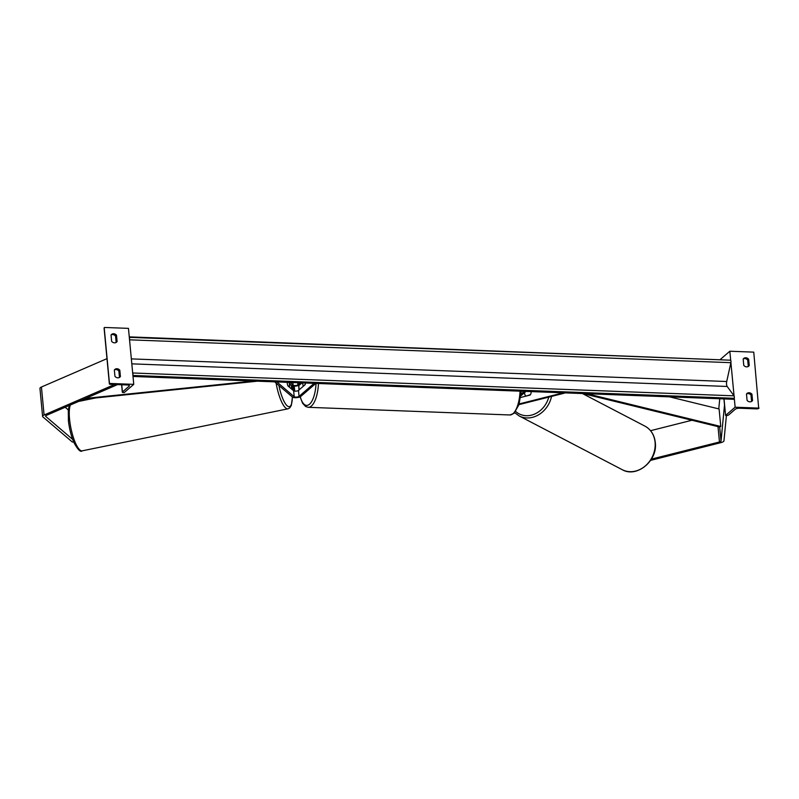 <?xml version="1.0" encoding="UTF-8"?>
<svg xmlns="http://www.w3.org/2000/svg" width="799" height="799" viewBox="0 0 799 799"><rect width="100%" height="100%" fill="white"/><g stroke="black" fill="none" stroke-linecap="round" stroke-linejoin="round"><path stroke-width="1.2" d="M520.598 397.483L530.077 395.096A3.695 3.146 -63.9 0 0 531.105 391.969A3.695 3.146 -63.9 0 0 531.045 391.58M525.992 391.39L520.818 395.855M524.284 391.33L521.008 394.157M518.98 404.634L563.555 393.388A3.695 1.139 174.6 0 0 564.943 392.868M519.19 403.924L562.686 392.958A1.848 0.569 174.6 0 0 563.175 392.808M748.643 359.26A3.695 3.226 -130.8 0 0 743.18 359.051L743.769 365.353A3.695 3.226 49.2 0 0 749.242 365.562L748.643 359.26L747.694 360.089L748.283 366.381A3.695 3.226 -130.8 0 1 748.194 366.511M752.548 400.549L751.949 394.247A3.695 3.226 -130.8 0 0 746.486 394.047L747.075 400.339A3.695 3.226 49.2 0 0 752.548 400.549L751.589 401.368L751 395.076A3.695 3.226 49.2 0 0 746.576 393.917M759.05 408.119L735.13 407.21L725.592 415.44L726.451 415.47A1.658 0.509 174.6 0 0 728.598 415.001L735.34 409.178A3.326 1.019 -5.4 0 1 739.644 408.239L756.563 408.878A1.658 0.509 174.6 0 0 758.71 408.409L753.757 352.139L729.837 351.23L720.438 359.34M735.13 407.21L734.271 398.152M734.061 395.914L730.905 362.526M730.695 360.289L729.837 351.23M747.694 360.089A3.695 3.226 49.2 0 0 743.27 358.931M725.592 415.44L724.034 398.921M751.949 394.247L751 395.076M749.242 365.562L748.283 366.381M314.147 383.34L299.046 396.374L298.476 390.421L305.158 384.669A3.695 1.398 92.2 0 0 305.448 383.011A3.695 1.398 92.2 0 1 305.278 384.179L303.75 385.877M303.33 385.857A3.695 1.398 92.2 0 1 302.671 382.901M650.606 460.374L720.858 442.656A5.913 1.818 174.6 0 0 723.534 441.497A5.913 1.818 174.6 0 0 723.954 440.848L726.421 415.47M651.385 459.135L719.47 441.977A2.956 0.909 174.6 0 0 720.808 441.398A2.956 0.909 174.6 0 0 721.018 441.068L724.513 405.023L723.934 398.911M718.77 408.898L719.759 398.751M650.556 430.691L691.944 420.254M526.241 396.064L530.406 394.656A3.695 3.126 -62.5 0 0 531.105 391.969M524.683 392.529A3.695 3.126 -62.5 0 0 524.623 393.607A3.695 3.126 -62.5 0 0 525.762 395.805M73.618 441.807L72.359 442.047L42.886 416.898A5.913 1.818 -5.4 0 1 42.597 416.409A5.913 1.818 -5.4 0 1 43.016 415.64A5.913 1.818 -5.4 0 1 44.085 415.011L114.597 384.489M42.597 416.409L39.95 388.414A5.913 1.818 -5.4 0 1 40.369 387.645A5.913 1.818 -5.4 0 1 41.438 387.016L106.976 358.651M72.669 439.4L45.683 416.369A2.956 0.909 -5.4 0 1 45.533 416.129A2.956 0.909 -5.4 0 1 45.743 415.74A2.956 0.909 -5.4 0 1 46.282 415.43L117.513 384.599M68.255 409.897L65.158 407.26M289.018 382.381A3.695 0.989 -101.5 0 1 289.488 384.669A3.695 0.989 -101.5 0 1 289.428 386.826L289.078 386.896M298.476 390.421A2.587 0.799 -5.4 0 1 296.01 391.14A2.587 0.799 -5.4 0 1 293.642 390.791L287.9 385.897A3.695 1.009 -100.6 0 1 287.181 382.701A3.695 0.989 -101.5 0 0 287.78 385.428L287.74 385.428M287.78 385.428L289.428 386.826M116.504 335.24L117.103 341.543A3.695 3.226 -130.8 0 1 111.64 341.333L111.041 335.031A3.695 3.226 49.2 0 1 116.504 335.24L115.555 336.059L116.155 342.362A3.695 3.226 49.2 0 1 116.065 342.491M117.813 377.827A3.695 3.226 -130.8 0 1 114.946 376.319L114.347 370.027A3.695 3.226 49.2 0 1 119.82 370.227L120.409 376.529A3.695 3.226 -130.8 0 1 117.813 377.827M104.539 327.46L128.459 328.369L133.753 384.359L124.215 392.579L123.356 392.549A1.658 0.509 -5.4 0 1 122.317 392.179A1.658 0.509 -5.4 0 1 122.437 391.959L129.178 386.147A3.326 1.019 174.6 0 0 129.408 385.717A3.326 1.019 174.6 0 0 127.331 384.968L110.412 384.329A1.658 0.509 -5.4 0 1 109.373 383.959A1.658 0.509 -5.4 0 1 109.493 383.74L104.2 327.76A1.658 0.509 -5.4 0 0 104.08 327.97A1.658 0.509 -5.4 0 0 104.24 328.159M109.833 383.45L133.753 384.359M111.131 334.901A3.695 3.226 -130.8 0 1 115.555 336.059M119.371 377.478A3.695 3.226 49.2 0 0 119.46 377.348L118.861 371.056A3.695 3.226 -130.8 0 0 114.437 369.897M119.82 370.227L118.861 371.056M120.409 376.529L119.46 377.348M117.103 341.543L116.155 342.362M299.046 396.374A2.587 0.799 -5.4 0 1 296.569 397.083A2.587 0.799 -5.4 0 1 294.202 396.743L277.063 382.112A1.848 0.569 -5.4 0 1 276.963 381.952A1.848 0.569 -5.4 0 1 276.963 381.932M294.332 391.061L293.832 385.807L292.694 386.017L293.093 390.321M289.867 382.421L293.113 385.188A2.587 0.799 174.6 0 0 295.48 385.537A2.587 0.799 174.6 0 0 297.947 384.828L300.284 382.811M301.992 382.881L299.655 384.888A4.434 1.358 174.6 0 1 294.242 386.147L294.711 391.12M315.855 383.41L300.754 396.434A4.434 1.358 -5.4 0 1 296.519 397.662A4.434 1.358 -5.4 0 1 292.454 397.063L275.315 382.441A3.695 1.139 -5.4 0 1 275.126 382.132A3.695 1.139 -5.4 0 1 275.206 381.862M289.358 383.81L291.365 385.517A4.434 1.358 174.6 0 0 292.694 386.017M582.741 393.547L719.41 426.976L720.758 426.476L586.776 393.697M720.758 426.476L719.1 408.978L669.492 396.843M85.583 398.421L253.373 381.033M83.845 399.17L257.398 381.183M133.004 376.459L734.021 399.3L734.241 398.302A1.848 0.699 -87.8 0 0 734.011 395.835L727.19 386.466A3.695 1.398 92.2 0 1 726.72 381.513L730.875 362.676A1.848 0.699 -87.8 0 0 730.646 360.199L129.258 336.868M132.894 375.3A1.848 0.699 -87.8 0 0 132.684 373.063M129.528 339.665A1.848 0.699 -87.8 0 0 129.318 337.438M318.461 383.5A24.559 9.278 92.2 0 1 311.4 406.032A24.559 9.278 92.2 0 1 308.264 407.31L509.862 414.971A24.559 9.278 -87.8 0 0 512.998 413.692A24.559 9.278 -87.8 0 0 520.059 391.17M298.876 385.358A22.712 8.579 -87.8 0 0 299.106 389.882M300.284 396.743A22.712 8.579 -87.8 0 0 309.523 404.214A22.712 8.579 -87.8 0 0 316.054 383.41M719.47 441.977L718.011 426.636M721.018 441.068L719.669 426.876M644.913 426.117C651.035 429.552 654.501 435.085 655.32 442.716C657.747 460.783 636.743 478.221 622.201 469.672A24.559 20.774 -62.5 0 0 644.973 466.207A24.559 20.774 -62.5 0 0 655.1 442.466A24.559 20.774 -62.5 0 0 644.913 426.117L582.421 393.537M515.725 411.485A22.712 19.216 -62.5 0 0 548.773 397.123M551.54 396.424A24.559 20.774 117.5 0 1 519.13 415.929L514.716 412.703M44.085 415.011L41.438 387.016M45.683 416.369L45.633 415.86M69.393 405.423L68.275 409.697L68.414 420.913C69.403 429.123 71.281 436.424 74.057 442.826C77.903 449.797 80.639 452.464 82.257 450.826A24.559 6.552 -101.5 0 1 69.673 420.224A24.559 6.552 -101.5 0 1 70.352 405.013M291.206 385.378A22.712 6.062 -101.5 0 1 291.785 389.203M276.124 383.13A24.559 6.552 78.5 0 0 288.01 408.818L82.257 450.826M292.324 396.953A22.712 6.062 -101.5 0 1 287.221 405.842A22.712 6.062 -101.5 0 1 278.881 385.478M109.493 383.74L104.2 327.76M122.437 391.959L121.758 384.758M129.178 386.147L129.098 385.338M294.202 396.743L293.642 390.791M297.947 384.828L297.747 382.721M293.113 385.188L292.863 382.531M129.308 337.348L730.646 360.199M132.904 375.45L734.241 398.302M132.674 372.983L734.011 395.835M131.805 363.845L727.19 386.466M131.346 358.891L726.72 381.513M129.538 339.825L730.875 362.676M509.862 414.971L514.037 413.343L518.99 404.604L521.208 391.21M308.264 407.31L305.657 406.501L302.651 403.335L300.094 396.843M298.966 390.002L298.736 385.408M622.201 469.672L519.13 415.929M291.865 389.273L291.285 385.448M78.612 401.438L95.75 397.932M292.424 397.033L291.345 405.383L289.817 407.86L288.01 408.818M122.317 392.179L121.618 384.758M109.373 383.959L104.08 327.97"/></g></svg>
